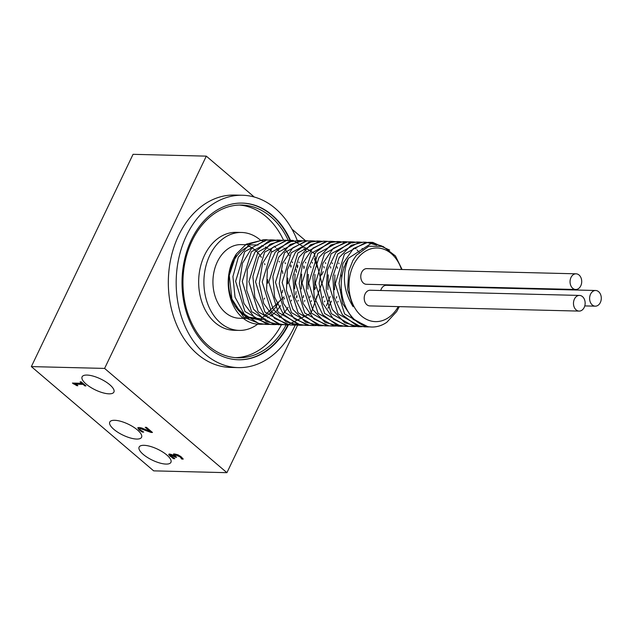 <?xml version="1.0" encoding="UTF-8"?>
<svg xmlns="http://www.w3.org/2000/svg" width="627" height="627" viewBox="0 0 627 627"><rect width="100%" height="100%" fill="white"/><g stroke="black" fill="none" stroke-linecap="round" stroke-linejoin="round"><path stroke-width="0.94" d="M289.815 296.971L290.262 295.505M290.967 267.133L290.591 265.691M265.064 239.757L263.606 239.679L249.789 243.879L238.315 257.227L232.923 276.538L235.039 297.167L244.271 314.158L258.536 323.414L266.216 324.363M296.453 297.143L296.908 295.67M297.606 267.298L297.237 265.856M271.703 239.929L266.201 240.117L252.187 247.493L242.437 263.222L239.412 283.506L243.974 303.484L255.142 318.336L270.37 324.488L272.949 324.535M303.1 297.3L303.546 295.826M304.252 267.447L303.883 266.005M278.317 240.094L268.027 241.607L255.048 251.999L247.281 269.704L246.717 290.45L253.621 309.244L266.451 321.573L279.595 324.7M309.746 297.464L310.193 295.999M310.898 267.627L310.53 266.177M284.995 240.251L283.537 240.172L270.065 244.154L258.473 257.297L252.9 276.515L254.828 297.174L263.904 314.307L278.082 323.798L286.147 324.857A76.408 56.869 -88.6 0 1 237.939 357.805A76.408 56.869 -88.6 0 1 208.838 346.096A76.408 56.869 -88.6 0 1 185.561 259.586A76.408 56.869 -88.6 0 1 241.724 205.037A76.408 56.869 -88.6 0 1 288.255 240.368M316.392 297.637L316.839 296.163M317.544 267.792L314.331 258.583M291.633 240.423L286.508 240.549L272.431 247.689L262.541 263.246L259.327 283.482L263.708 303.523L274.736 318.547L289.901 324.951L292.88 325.029M323.038 297.794L323.485 296.32M324.19 267.941L323.822 266.499M298.248 240.588L288.326 241.959L275.253 252.132L267.329 269.696L266.569 290.426L273.301 309.33L286.014 321.863L299.534 325.194M326.424 305.804L330.131 296.493M330.837 268.121L330.46 266.671M304.926 240.744L303.476 240.666L290.34 244.428L278.631 257.376L272.886 276.491L274.618 297.174L283.537 314.456L297.621 324.167L306.086 325.35M336.323 298.131L336.777 296.657M337.475 268.285L337.107 266.843M311.572 240.917L306.815 240.995L292.684 247.892L282.644 263.277L279.25 283.451L283.443 303.562L294.337 318.767L309.432 325.405L312.802 325.523M343.996 267.917L343.753 266.992M318.187 241.082L308.625 242.32L295.466 252.273L287.378 269.696L286.429 290.403L292.981 309.417L305.584 322.153L319.48 325.687M324.857 241.238L323.407 241.16L310.624 244.71L298.797 257.454L292.88 276.468L294.416 297.174L303.178 314.597L317.168 324.535L326.016 325.844M331.511 241.411L327.129 241.442L312.936 248.096L302.755 263.309L299.181 283.42L303.186 303.593L313.931 318.971L328.963 325.86L332.725 326.016M338.125 241.575L328.924 242.688L315.679 252.407L307.434 269.696L306.297 290.379L312.669 309.495L325.147 322.435L339.419 326.181M344.787 241.732L343.345 241.654L330.899 244.992L318.963 257.532L312.873 276.444L314.221 297.174L322.819 314.73L336.715 324.896L345.955 326.346M351.449 241.904L347.436 241.904L333.188 248.308L322.874 263.348L319.112 283.388L322.929 303.625L333.533 319.174L348.502 326.306L352.656 326.51M358.056 242.069L349.223 243.064L335.892 252.556L327.49 269.696L326.165 290.356L332.365 309.566L344.717 322.709L357.86 326.683L362.633 326.346M364.718 242.226L363.276 242.147L351.183 245.29L339.129 257.626L332.866 276.421L334.026 297.167L342.46 314.864L356.261 325.248L364.506 326.839L368.151 326.667M381.757 245.988L369.922 242.312L367.751 242.367L353.44 248.527L342.993 263.387L339.042 283.365L342.679 303.648L353.134 319.37L368.033 326.738L371.435 327.012M402.087 269.508L395.418 255.934L383.003 246.403L368.841 246.231L356.418 255.244L352.868 260.55L348.745 271.052L347.593 289.721L353.158 306.736C343.377 291.265 341.809 275.112 348.432 258.261A42.322 31.499 91.4 0 0 344.004 302.676A42.322 31.499 91.4 0 0 371.678 327.02A42.322 31.499 91.4 0 0 386.875 322.231L396.687 311.525L399.321 306.642M404.125 285.755L404.133 285.238M283.992 296.83L261.145 318.908L246.709 316.847L234.874 305.96L246.058 317.144L260.15 320.005L265.033 318.845M348.432 258.261L372.806 242.39L389.665 250.095M369.562 326.871L367.391 326.918L344.599 313.947L335.28 283.788L344.419 254.084L366.16 242.218L376.694 245.133M366.317 326.267L360.744 326.745L337.953 313.79L328.642 283.623L337.773 253.919L359.514 242.053L362.837 242.39M357.445 326.448L354.098 326.589L331.307 313.618L321.996 283.459L331.127 253.747L352.876 241.897L356.191 242.226M350.783 326.283L347.452 326.424L324.668 313.453L315.35 283.294L324.488 253.59L346.229 241.724L352.844 242.915M362.1 248.496L362.876 249.232M344.121 326.118L340.806 326.252L318.014 313.296L308.711 283.13L317.842 253.426L339.583 241.56L346.198 242.743M355.478 248.347L356.026 248.864M357.147 250.001L359.114 252.297M337.506 325.954L334.16 326.095L311.376 313.124L302.065 282.965L311.196 253.253L332.937 241.403L336.26 241.732M330.844 325.789L327.521 325.93L304.73 312.959L295.411 282.801L304.55 253.096L326.291 241.23L329.606 241.567M324.183 325.625L320.875 325.758L298.084 312.802L288.773 282.636L297.903 252.932L319.652 241.066L322.96 241.403M345.406 263.183L345.602 263.732M317.575 325.46L314.229 325.601L291.437 312.63L282.126 282.471L291.257 252.759L313.006 240.909L316.329 241.238M338.76 263.026L339.027 263.787M341.535 275.182L341.746 277.636M341.323 288.859L341.174 289.893M338.102 301.305L337.773 302.112M310.914 325.288L307.583 325.437L284.799 312.465L275.48 282.307L284.619 252.603L306.36 240.737L309.667 241.074M332.114 262.862L332.388 263.63M334.896 274.994L334.528 289.721M331.456 301.14L327.945 308.319M304.244 325.131L300.936 325.264L278.153 312.309L268.842 282.142L277.973 252.438L299.714 240.572L303.029 240.909M325.468 262.689L325.742 263.458M328.25 274.845L327.882 289.564M324.817 300.976L324.488 301.791M297.637 324.966L294.298 325.099L271.507 312.136L262.196 281.978L271.326 252.266L293.068 240.415L314.198 253.332L321.847 283.451L311.055 313.116L287.652 324.943L264.86 311.972L255.55 281.813L264.688 252.101L286.421 240.243L293.044 241.434M302.3 247.014L302.865 247.547M303.985 248.684L306.101 251.161M312.183 262.368L312.45 263.136M314.958 274.501L314.597 289.227M311.525 300.647L311.196 301.454M284.313 324.637L281.006 324.77L258.214 311.815L248.903 281.648L258.034 251.944L279.783 240.078L283.09 240.415M305.537 262.196L305.811 262.964M308.312 274.352L307.943 289.071M304.879 300.482L304.55 301.297M277.698 324.472L274.36 324.606L251.568 311.643L242.265 281.484L251.388 251.772L273.137 239.922L276.46 240.251M298.891 262.031L299.165 262.799M301.665 274.203L301.305 288.906M298.233 300.317L297.903 301.125M271.052 324.3L267.713 324.449L244.93 311.478L235.611 281.319L244.749 251.607L266.491 239.749L273.113 240.94M282.362 246.521L282.934 247.054M284.055 248.19L286.163 250.659M286.641 251.286L289.368 255.534M292.245 261.874L292.519 262.642M295.027 274.007L294.659 288.733M291.586 300.153L291.265 300.96M288.083 307.308L285.019 311.784M284.642 312.262L282.142 315.06M281.225 315.961L279.532 317.458M264.382 324.143L261.067 324.277L243.66 317.168L231.88 298.954L229.263 275.371L236.442 253.857L246.301 244.154L260.997 240.525L264.915 241.27M274.195 246.246L275.614 247.493M276.625 248.496L278.944 251.192M285.105 262.737L285.418 263.661M287.832 278.051L287.66 283.851M284.376 298.186L283.976 299.173M280.653 305.592L277.197 310.271M276.938 310.569L273.905 313.578M273.153 314.213L270.692 316.024M269.226 316.917L267.588 317.779M259.868 324.222A42.322 31.499 -88.6 0 1 258.661 324.222A42.322 31.499 -88.6 0 1 230.681 298.922A42.322 31.499 -88.6 0 1 236.442 253.857M398.239 306.611A36.836 27.416 -88.6 0 1 361.45 315.984A36.836 27.416 -88.6 0 1 355.243 261.78A36.836 27.416 -88.6 0 1 401.492 269.492M403.796 285.23A36.836 27.416 -88.6 0 1 403.788 285.747M575.688 289.486L366.403 284.297A7.837 5.831 -88.6 0 1 363.425 283.098A7.837 5.831 -88.6 0 1 361.034 274.226A7.837 5.831 -88.6 0 1 366.795 268.63L576.08 273.819A7.837 5.831 -88.6 0 1 581.715 281.797A7.837 5.831 -88.6 0 1 575.688 289.486A7.837 5.831 -88.6 0 1 572.71 288.287A7.837 5.831 -88.6 0 1 570.319 279.415A7.837 5.831 -88.6 0 1 576.08 273.819M380.714 290.497A7.837 5.831 -88.6 0 1 386.365 285.316L595.65 290.497A7.837 5.831 -88.6 0 1 601.285 298.483A7.837 5.831 -88.6 0 1 595.258 306.172A7.837 5.831 -88.6 0 1 592.28 304.973A7.837 5.831 -88.6 0 1 589.889 296.093A7.837 5.831 -88.6 0 1 595.65 290.497M579.121 311.094L369.836 305.905A7.837 5.831 -88.6 0 1 366.85 304.706A7.837 5.831 -88.6 0 1 364.467 295.834A7.837 5.831 -88.6 0 1 370.228 290.238L579.505 295.427A7.837 5.831 -88.6 0 1 585.148 303.405A7.837 5.831 -88.6 0 1 579.121 311.094A7.837 5.831 -88.6 0 1 576.135 309.895A7.837 5.831 -88.6 0 1 573.744 301.023A7.837 5.831 -88.6 0 1 579.505 295.427M258.152 318.5A36.836 27.416 -88.6 0 1 255.134 318.641A36.836 27.416 -88.6 0 1 241.113 312.998A36.836 27.416 -88.6 0 1 235.799 257.399A36.836 27.416 -88.6 0 1 249.899 246.058M256.796 245A36.836 27.416 -88.6 0 1 256.96 245A36.836 27.416 -88.6 0 1 258.01 245.055M261.631 245.659A36.836 27.416 -88.6 0 1 263.411 246.207M265.386 247.014A36.836 27.416 -88.6 0 1 267.886 248.37M268.905 249.044A36.836 27.416 -88.6 0 1 271.93 251.482M279.062 261.334A36.836 27.416 -88.6 0 1 279.36 261.968M282.338 270.809A36.836 27.416 -88.6 0 1 282.848 273.474M282.659 290.207A36.836 27.416 -88.6 0 1 282.111 292.762M278.944 301.634A36.836 27.416 -88.6 0 1 275.261 307.716M275.229 307.763A36.836 27.416 -88.6 0 1 271.859 311.588M271.413 312.019A36.836 27.416 -88.6 0 1 268.458 314.417M267.431 315.099A36.836 27.416 -88.6 0 1 265.002 316.455M263.136 317.254A36.836 27.416 -88.6 0 1 261.435 317.826M150.041 431.4L145.237 427.3L146.444 427.332L152.479 432.473L150.997 432.434L140.448 428.617L139.617 429.001L140.393 430.012L143.708 432.089L142.219 432.05L139.084 429.895L137.76 427.873L139.037 427.481L141.639 427.967L150.041 431.4L150.355 430.733L146.365 427.332M140.346 429.965L138.058 427.614M142.548 428.272L140.769 427.959L139.617 429.001M151.671 431.784L150.112 431.251M142.219 432.05L142.509 431.431M150.997 432.434L151.319 431.776M171.798 454.497L170.92 454.896M175.764 456.597L174.11 455.374M178.327 454.936L176.156 454.442L175.223 454.904M182.763 458.423L181.971 458.321L180.262 456.111M173.992 455.61L173.358 454.504L174.612 453.972L177.833 454.763L181.211 456.84L183.233 459.105L181.752 459.066L180.074 456.879L175.842 455.1L174.909 455.563L176.563 457.287L175.403 457.255L171.218 455.147L170.599 455.555L174.831 458.674L173.35 458.635L168.687 454.7L169.745 454.003L173.992 455.61L174.314 454.943L173.679 453.838M171.437 456.534L169 454.042M181.752 459.066L182.073 458.408M181.658 458.988L181.971 458.321M178.005 455.602L178.311 454.975M175.239 454.685L174.909 455.563M175.403 457.255L175.725 456.597M171.539 454.481L170.599 455.555M173.35 458.635L173.648 458.023M84.872 385.887L83.093 384.375L76.079 384.194L77.858 385.715L76.902 385.691L72.403 383.066L81.831 383.293L80.099 381.819L81.165 381.843L85.938 385.911L84.872 385.887L85.17 385.26M83.093 384.375L83.399 383.74M83.352 383.708L76.4 383.536L76.079 384.194M81.831 383.293L82.137 382.666M73.422 383.928L73.531 383.089M76.102 384.163L73.735 383.262M76.902 385.691L77.168 385.127M143.254 454.41A17.634 6.082 25.6 0 1 139.123 447.082A17.634 6.082 25.6 0 1 157.659 449.214A17.634 6.082 25.6 0 1 170.928 462.318A17.634 6.082 25.6 0 1 159.697 462.985A17.634 6.082 25.6 0 1 143.254 454.41M86.236 384.155A17.634 6.082 25.6 0 1 82.106 376.827A17.634 6.082 25.6 0 1 100.641 378.967A17.634 6.082 25.6 0 1 113.91 392.071A17.634 6.082 25.6 0 1 102.679 392.737A17.634 6.082 25.6 0 1 86.236 384.155M113.895 429.385A17.634 6.082 25.6 0 1 109.772 422.057A17.634 6.082 25.6 0 1 128.3 424.189A17.634 6.082 25.6 0 1 141.569 437.293A17.634 6.082 25.6 0 1 130.345 437.967A17.634 6.082 25.6 0 1 113.895 429.385M248.856 318.492L239.443 318.257A36.836 27.416 -88.6 0 1 225.414 312.614A36.836 27.416 -88.6 0 1 214.191 270.911A36.836 27.416 -88.6 0 1 241.262 244.608L256.96 245M249.076 246.348A36.836 27.416 -88.6 0 1 261.365 257.36M264.555 263.646A36.836 27.416 -88.6 0 1 264.955 264.672M267.76 279.634A36.836 27.416 -88.6 0 1 267.721 283.2M264.586 298.178A36.836 27.416 -88.6 0 1 264.21 299.118M257.909 324.002A48.977 36.46 -88.6 0 1 239.138 330.398A48.977 36.46 -88.6 0 1 220.485 322.897A48.977 36.46 -88.6 0 1 205.57 267.439A48.977 36.46 -88.6 0 1 241.567 232.468A48.977 36.46 -88.6 0 1 260.683 240.376M239.138 330.398L233.91 330.272A48.977 36.46 -88.6 0 1 215.257 322.764A48.977 36.46 -88.6 0 1 200.334 267.306A48.977 36.46 -88.6 0 1 236.332 232.343L241.567 232.468M296.116 269.257A76.408 56.869 -88.6 0 1 296.406 272.298M296.101 291.531A76.408 56.869 -88.6 0 1 295.725 294.518M235.58 357.68A76.408 56.869 91.4 0 0 281.413 324.778M291.108 266.663A76.408 56.869 91.4 0 0 290.865 264.978M283.592 240.353A76.408 56.869 91.4 0 0 239.365 205.045M242.03 203.085A78.367 58.327 -88.6 0 1 290.05 240.541M297.19 265.973A78.367 58.327 -88.6 0 1 297.441 267.886M296.986 295.999A78.367 58.327 -88.6 0 1 296.689 297.864M287.856 324.943A78.367 58.327 -88.6 0 1 238.15 359.773M288.389 324.951A78.367 58.327 -88.6 0 1 238.409 359.78A78.367 58.327 -88.6 0 1 208.572 347.773A78.367 58.327 -88.6 0 1 184.699 259.037A78.367 58.327 -88.6 0 1 242.296 203.093A78.367 58.327 -88.6 0 1 290.544 240.494M297.574 264.986A78.367 58.327 -88.6 0 1 297.801 266.64M295.192 325.107A86.205 64.166 -88.6 0 1 238.213 367.61A86.205 64.166 -88.6 0 1 205.39 354.404A86.205 64.166 -88.6 0 1 179.126 256.796A86.205 64.166 -88.6 0 1 242.492 195.256A86.205 64.166 -88.6 0 1 275.316 208.462A86.205 64.166 -88.6 0 1 297.331 240.643M238.213 367.61L230.368 367.422A86.205 64.166 -88.6 0 1 168.357 279.65A86.205 64.166 -88.6 0 1 234.639 195.06L242.492 195.256M303.719 266.467A86.205 64.166 -88.6 0 1 303.946 268.544M303.499 295.599A86.205 64.166 -88.6 0 1 303.202 297.621M291.931 229.121L305.553 240.729M297.684 324.974L226.919 472.68L104.599 368.417L206.307 156.139L254.272 197.027M323.25 271.616L321.635 274.994M315.53 287.738L314.636 289.588M206.307 156.139L133.057 154.32L31.35 366.599L153.67 470.861L226.919 472.68M31.35 366.599L104.599 368.417M139.084 429.895L139.406 429.236M140.448 428.617L140.769 427.959M146.115 430.357L146.381 429.808M180.074 456.879L180.396 456.221M175.842 455.1L176.156 454.442M174.964 456.887L175.286 456.221M170.152 456.448L170.473 455.782M258.661 324.222L261.067 324.277M264.829 324.371L267.306 324.433M271.475 324.535L274.36 324.606M278.122 324.7L281.006 324.77M284.768 324.864L287.652 324.935M291.414 325.029L294.298 325.099M298.052 325.194L300.936 325.264M304.698 325.358L307.214 325.421M311.345 325.523L314.229 325.601M317.991 325.687L320.875 325.766M324.637 325.852L327.184 325.915M331.275 326.016L333.964 326.087M337.922 326.181L340.806 326.259M344.568 326.346L347.162 326.416M351.214 326.51L353.847 326.581M357.86 326.683L360.744 326.753M364.506 326.847L367.148 326.91M371.145 327.012L371.678 327.02M263.606 239.679L266.491 239.749M270.253 239.843L273.137 239.914M276.899 240.008L279.446 240.07M283.537 240.172L286.421 240.243M290.183 240.337L293.068 240.407M296.83 240.502L299.408 240.564M303.476 240.666L306.36 240.737M310.122 240.831L313.006 240.901M316.768 240.995L319.37 241.058M323.407 241.16L326.071 241.23M330.053 241.324L332.937 241.395M336.699 241.489L339.348 241.56M343.345 241.654L345.955 241.716M349.991 241.818L352.876 241.889M356.63 241.983L359.326 242.053M363.276 242.147L365.847 242.21M369.922 242.312L372.806 242.383M584.772 305.913L595.258 306.172M170.92 454.677L170.607 455.343M251.262 318.547L255.134 318.641"/></g></svg>

